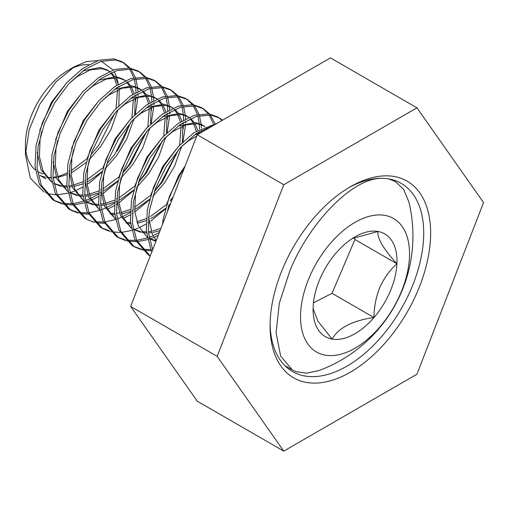 <?xml version="1.0" encoding="UTF-8"?>
<svg xmlns="http://www.w3.org/2000/svg" width="509" height="509" viewBox="0 0 509 509"><rect width="100%" height="100%" fill="white"/><g stroke="black" fill="none" stroke-linecap="round" stroke-linejoin="round"><path stroke-width="0.76" d="M350.357 186.771L350.357 186.771A113.539 65.553 -60 0 1 430.639 233.122A113.539 65.553 -60 0 1 350.357 372.174A113.539 65.553 -60 0 1 270.075 325.824A113.539 65.553 -60 0 1 350.357 186.771L350.357 186.771M270.094 323.794A108.64 62.728 120 0 0 292.58 371.564A108.64 62.728 120 0 0 346.896 366.181A108.64 62.728 120 0 0 417.87 270.444A108.64 62.728 120 0 0 401.219 183.386A108.64 62.728 120 0 0 348.608 187.802M416.954 107.832L330.443 57.886L197.25 134.783L283.761 184.729L416.954 107.832L483.55 202.576L416.954 374.217L283.761 451.114L197.25 401.168L130.654 306.424L197.25 134.783M283.761 451.114L217.165 356.37L130.654 306.424M217.165 356.37L283.761 184.729M142.94 250.123L151.784 250.861M222.535 120.188L219.284 117.903L211.076 115.059L196.315 116.44L180.161 124.571L164.267 138.709L150.27 157.504L139.625 179.162L133.441 201.609L132.404 222.7L136.698 240.407L150.219 256.008M142.145 249.213L151.167 249.639M222.083 120.448L218.278 117.356M219.284 117.903L217.298 116.758L209.091 113.908L194.33 115.295L178.169 123.426L162.282 137.557L148.284 156.352L137.64 178.016L131.456 200.463L130.419 221.555L134.713 239.262L148.183 254.831L150.168 255.976M127.046 240.948L135.89 241.686M137.258 241.61L147.686 239.618M149.315 239.096L149.831 238.918M150.028 238.855L154.011 237.296M155.092 236.819L158.254 235.285M214.817 123.337L210.382 114.958M209.613 113.997L203.39 108.729L195.182 105.878L180.421 107.265L164.267 115.397L148.373 129.528L134.376 148.323L123.732 169.987L117.547 192.434L116.51 213.526L120.805 231.232L134.274 246.801L141.776 249.849M126.251 240.032L135.273 240.464M136.673 240.337L147.33 237.951M148.991 237.359L153.101 235.667M154.272 235.126L159.355 232.46M213.316 123.642L209.129 114.83M208.391 113.812L202.385 108.175M203.39 108.729L201.405 107.577L193.197 104.733L178.436 106.114L162.276 114.251L146.388 128.383L132.391 147.177L121.74 168.835L115.562 191.289L114.525 212.374L118.82 230.081L132.283 245.65L134.274 246.801M111.153 231.773L119.997 232.505M121.365 232.435L131.793 230.443M133.422 229.922L133.937 229.744M134.134 229.674L138.117 228.115M139.192 227.638L146.058 224.075M148.094 222.84L148.991 222.268M150.702 221.141L165.355 209.021M168.689 205.591L169.243 204.993M201.507 132.327L201.526 130.31M201.469 128.115L201.22 124.648M201.189 124.342L199.407 115.613M198.924 114.156L194.489 105.783M193.719 104.822L187.497 99.548L179.289 96.704L164.528 98.084L148.367 106.222L132.48 120.353L118.482 139.148L107.838 160.806L101.654 183.259L100.617 204.344L104.911 222.051L118.381 237.62L125.882 240.674M170.381 200.311L173.117 196.989M199.458 132.983L199.515 131.494M199.541 129.165L199.286 124.062M199.229 123.496L197.867 115.995M197.422 114.468L193.235 105.656M192.497 104.638L186.491 99M187.497 99.548L185.511 98.402L177.304 95.558L162.543 96.939L146.382 105.077L130.489 119.208L116.497 138.003L105.847 159.661L99.662 182.114L98.631 203.199L102.926 220.906L116.389 236.475L118.381 237.62M95.838 222.713L104.103 223.33M123.299 218.463L130.164 214.893M132.2 213.659L133.097 213.093M134.809 211.96L149.461 199.846M152.795 196.41L153.349 195.812M181.172 148.17L181.726 146.363M182.986 141.769L185.55 124.953M185.613 123.216L185.632 121.136M185.575 118.934L185.327 115.467M185.295 115.168L183.514 106.438M183.03 104.981L178.589 96.608M177.826 95.641L171.603 90.373L163.395 87.529L148.634 88.91L132.474 97.047L116.586 111.178L102.589 129.973L91.938 151.631L85.76 174.084L84.723 195.17L89.018 212.877L102.481 228.446L109.989 231.493M94.458 221.682L103.486 222.109M104.879 221.988L115.537 219.595M117.204 219.01L121.314 217.318M122.484 216.777L130.215 212.514M132.327 211.152L132.824 210.815M134.618 209.568L135 209.294M154.488 191.136L161.009 182.795L178.131 150.18M183.157 128.822L183.45 125.704M183.564 123.808L183.622 122.319M183.641 119.984L183.393 114.888M183.335 114.321L181.974 106.82M181.528 105.287L177.342 96.475M176.604 95.457L170.598 89.826M171.603 90.373L169.618 89.228L161.41 86.377L146.643 87.764L130.489 95.896L114.595 110.033L100.604 128.822L89.953 150.486L83.769 172.933L82.738 194.024L87.033 211.731L100.496 227.3L102.481 228.446M79.938 213.538L88.21 214.155M107.405 209.288L114.27 205.719M116.306 204.484L117.204 203.918M118.915 202.786L133.562 190.671M136.896 187.236L137.455 186.638M165.279 138.995L165.832 137.188M167.092 132.588L169.656 115.778M169.72 114.041L169.739 111.955M169.682 109.759L169.427 106.292M169.395 105.987L167.62 97.264M167.137 95.807L162.695 87.427M161.932 86.466L155.709 81.198L147.502 78.348L132.741 79.735L116.58 87.866L100.687 102.004L86.695 120.792L76.045 142.456L69.867 164.903L68.83 185.995L73.124 203.702L86.587 219.271L94.095 222.318M78.564 212.507L87.586 212.934M88.986 212.807L99.643 210.421M101.31 209.829L105.42 208.143M106.585 207.596L114.321 203.339M116.434 201.971L116.93 201.64M118.724 200.393L119.106 200.12M138.594 181.961L145.116 173.614L162.237 140.999M167.257 119.647L167.556 116.529M167.671 114.633L167.728 113.138M167.747 110.809L167.499 105.707M167.442 105.147L166.08 97.639M165.635 96.112L161.448 87.3M160.71 86.282L154.698 80.651M155.709 81.198L153.724 80.047L145.51 77.203L130.749 78.59L114.595 86.721L98.701 100.852L84.71 119.647L74.059 141.305L67.875 163.758L66.844 184.85L71.139 202.557L84.602 218.119L86.587 219.271M63.472 204.243L72.31 204.981M73.684 204.904L84.112 202.913M85.735 202.391L86.256 202.213M86.447 202.143L90.43 200.591M91.512 200.113L98.377 196.544M100.413 195.31L101.31 194.737M103.022 193.611L117.668 181.49M121.002 178.061L121.562 177.463M149.385 129.814L149.939 128.013M151.192 123.413L153.763 106.604M153.826 104.86L153.839 102.78M153.788 100.585L153.533 97.117M153.502 96.812L151.727 88.082M151.243 86.632L146.802 78.252M146.038 77.292L139.816 72.017L131.608 69.173L116.841 70.56L100.687 78.691L84.793 92.823L70.802 111.617L60.151 133.275L53.967 155.729L52.936 176.82L57.231 194.527L70.694 210.09L78.201 213.144M62.671 203.326L71.693 203.759M73.092 203.632L83.75 201.246M85.417 200.654L89.527 198.962M90.691 198.421L98.428 194.164M100.54 192.796L101.03 192.466M102.831 191.212L103.212 190.939M122.701 172.78L129.222 164.439L146.344 131.825M151.364 110.472L151.663 107.348M151.777 105.452L151.835 103.963M151.854 101.635L151.606 96.532M151.548 95.972L150.187 88.464M149.741 86.937L145.549 78.125M144.817 77.107L138.804 71.47M139.816 72.017L137.824 70.872L129.617 68.028L114.856 69.409L98.701 77.546L82.808 91.677L68.817 110.472L58.166 132.13L51.982 154.583L50.951 175.669L55.239 193.375L68.709 208.944L70.694 210.09M179.881 179.55L166.252 214.677M184.245 168.307L180.071 174.708L169.427 196.366L163.243 218.819L162.466 224.437M214.022 125.099L196.054 133.752L180.161 147.884L166.169 166.678L155.519 188.336L149.334 210.79L148.304 231.875L152.655 249.722M217.807 122.917L194.069 132.601L178.175 146.738L164.178 165.533L153.533 187.191L147.349 209.638L146.312 230.73L150.607 248.437L152.032 251.325M149.182 255.384L150.25 255.919M133.288 246.203L140.955 248.977M117.394 237.029L125.061 239.803M101.501 227.854L109.168 230.622M69.714 209.498L77.374 212.272M130.145 68.111L123.922 62.842L115.708 59.998L100.947 61.379L84.793 69.517L68.9 83.648L54.908 102.443L44.258 124.101L38.073 146.554L37.042 167.639L41.337 185.346L54.8 200.915L62.308 203.969M123.922 62.842L121.931 61.697L113.723 58.853L98.962 60.234L82.808 68.365L66.914 82.503L52.917 101.297L42.272 122.955L36.088 145.402L35.051 166.494L39.346 184.201L52.815 199.77L54.8 200.915M53.82 200.323L61.481 203.097M70.955 170.693A62.467 36.063 -60 0 0 71.947 170.076L87.192 158.534M90.71 154.99L98.905 145.129L114.862 113.119M116.046 108.468L117.515 89.998M117.293 88.082L117.197 87.446M116.796 85.251L114.061 77.61M113.399 76.458L110.701 72.921M109.231 71.54L107.66 70.357M109.511 71.413L106.686 69.752L100.133 67.5L82.776 70.955M47.076 177.577L51.174 177.915M53.031 177.889L56.346 177.584M57.803 177.355L66.679 174.765M68.785 173.862L69.205 173.671M71.037 172.786L73.792 171.304L86.04 162.53M89.234 159.622L100.89 146.274L110.962 129.547L117.986 109.81M118.807 105.649L119.278 89.234M118.991 87.44L118.782 86.403M118.266 84.335L115.39 77.603M114.684 76.522L111.217 72.685M108.672 70.897L102.118 68.651L90.303 69.86L77.355 76.535L69.192 83.33M66.781 173.022A62.467 36.063 -60 0 1 57.517 176.521M56.06 176.852A62.467 36.063 -60 0 1 52.981 177.336M51.123 177.482A62.467 36.063 -60 0 1 46.885 177.342M45.715 177.177A62.467 36.063 -60 0 1 45.46 177.132A62.467 36.063 -60 0 1 40.007 175.427L45.88 178.844M53.827 183.412L60.985 185.607M62.213 185.766L66.94 185.919M68.81 185.785L71.712 185.384M73.207 185.085L82.693 181.891M86.848 179.811L103.085 167.709M106.604 164.172L114.799 154.303L130.756 122.294M131.939 117.643L133.409 99.179M133.186 97.264L133.097 96.621M132.69 94.432L129.954 86.784M129.292 85.633L126.595 82.095M125.125 80.715L123.553 79.531M125.405 80.594L122.58 78.927L116.027 76.681L98.67 80.136M54.151 183.685L61.767 186.536M62.97 186.752L67.067 187.089M68.925 187.064L72.24 186.758M73.697 186.529L82.573 183.94M84.685 183.036L85.098 182.852M86.931 181.961L89.686 180.479L101.94 171.705M105.128 168.797L116.79 155.455L126.856 138.728L133.88 118.985M134.7 114.824L135.178 98.409M134.885 96.615L134.675 95.577M134.16 93.51L131.284 86.778M130.584 85.703L127.116 81.86M124.565 80.078L118.012 77.826L106.196 79.035L93.249 85.716L85.086 92.504M69.72 192.587L76.878 194.782M78.106 194.941L82.833 195.093M84.704 194.96L87.605 194.559M89.107 194.26L98.587 191.066M102.742 188.985L118.979 176.884M122.504 173.346L130.692 163.484L146.649 131.468M147.833 126.817L149.302 108.353M149.08 106.438L148.991 105.796M148.583 103.607L145.848 95.959M145.192 94.808L142.488 91.27M141.018 89.889L139.447 88.712M138.473 88.102L131.92 85.856L114.57 89.31M77.642 195.71L70.045 192.86M78.863 195.927L82.961 196.264M84.825 196.239L88.133 195.94M89.597 195.704L98.466 193.115M100.578 192.217L100.992 192.027M102.824 191.136L105.579 189.66L117.833 180.886M121.027 177.978L132.684 164.63L142.749 147.903L149.773 128.16M150.594 123.999L151.071 107.584M150.779 105.789L150.569 104.752M150.053 102.691L147.177 95.953M146.477 94.878L143.01 91.041M141.298 89.769L133.905 87.001L122.09 88.21L109.149 94.89L100.979 101.679M85.614 201.768L92.772 203.956M94 204.122L98.727 204.268M100.604 204.134L103.499 203.734M105 203.441L114.487 200.247M118.635 198.166L134.872 186.059M138.397 182.521L146.592 172.659L162.549 140.649M163.726 135.998L165.196 117.528M164.98 115.613L164.884 114.977M164.477 112.782L161.741 105.14M161.086 103.982L158.388 100.451M156.918 99.07L155.347 97.887M157.192 98.943L154.367 97.283L147.814 95.03L130.463 98.485M85.945 202.035L93.561 204.892M94.757 205.102L98.854 205.445M100.718 205.413L104.027 205.114M105.49 204.885L114.366 202.289M116.472 201.392L116.885 201.201M118.718 200.317L121.473 198.834L133.727 190.061M136.921 187.153L148.577 173.804L158.649 157.077L165.667 137.341M166.488 133.173L166.965 116.765M166.672 114.97L166.468 113.933M165.953 111.865L163.071 105.134M162.371 104.052L158.903 100.216M156.358 98.428L149.799 96.176L137.984 97.384L125.042 104.065L116.873 110.854M109.893 213.296L114.627 213.443M116.497 213.316L119.399 212.908M120.894 212.616L130.38 209.422M134.529 207.341L150.766 195.24M154.291 191.696L162.486 181.834L178.443 149.824M179.62 145.173L181.089 126.709M180.873 124.788L180.778 124.151M180.371 121.963L177.635 114.315M176.979 113.163L174.282 109.626M172.812 108.245L171.24 107.062M173.092 108.118L170.261 106.457L163.707 104.205L146.357 107.66M110.65 214.283L114.754 214.62M121.384 214.06L130.259 211.47M132.365 210.567L132.779 210.376M134.618 209.492L137.366 208.009L149.621 199.235M152.815 196.328L164.471 182.979L174.542 166.258L181.567 146.516M182.381 142.355L182.858 125.939M182.566 124.145L182.362 123.108M181.847 121.04L178.964 114.309M178.265 113.227L174.797 109.39M172.252 107.603L165.692 105.357L153.877 106.566L140.936 113.246L132.773 120.035M125.787 222.471L130.52 222.624M136.787 221.79L146.274 218.596M150.422 216.516L166.659 204.414M170.184 200.877L172.666 198.147M196.767 133.969L196.671 133.326M196.264 131.137L193.528 123.49M192.873 122.338L190.175 118.801M188.705 117.42L187.134 116.243M188.985 117.299L186.16 115.632L179.601 113.386L162.25 116.841M126.544 223.457L130.648 223.795M137.277 223.235L146.153 220.645M148.259 219.748L148.673 219.557M150.511 218.666L153.26 217.184L165.514 208.416M168.708 205.502L170.49 203.759M198.465 133.32L198.256 132.283M197.74 130.215L194.858 123.483M194.158 122.408L190.69 118.565M188.145 116.784L181.592 114.531L169.777 115.74L156.829 122.421L148.666 129.21M133.301 229.292L140.452 231.487M141.68 231.652L146.414 231.799M148.284 231.665L151.186 231.264M152.681 230.965L160.971 228.299M207.074 129.114L206.069 127.982M204.599 126.595L203.027 125.418M204.879 126.474L202.054 124.813L195.494 122.561L178.144 126.016M133.625 229.565L141.241 232.422M142.444 232.632L146.541 232.976M148.399 232.944L151.714 232.645M153.171 232.409L160.093 230.558M207.691 128.758L206.584 127.746M204.039 125.958L197.486 123.706L185.67 124.915L172.723 131.596L164.56 138.384M149.194 238.473L156.18 240.636M67.207 82.178L51.447 102.252L39.74 130.253M37.233 152.776L41.051 169.802L51.854 182.356M41.725 131.398L40.09 139.326L39.403 156.511L43.036 170.948L51.816 182.152M83.101 91.359L67.341 111.433L55.634 139.428M53.127 161.951L56.944 178.977L67.748 191.53M57.619 140.573L55.984 148.507L55.296 165.686L58.929 180.122L67.71 191.327M98.994 100.534L83.234 120.608L71.527 148.603M69.027 171.126L72.838 188.152L83.648 200.711M73.512 149.754L71.884 157.682L71.19 174.861L74.823 189.303L83.61 200.508M114.888 109.709L99.128 129.782L87.421 157.784M84.92 180.301L88.731 197.333L99.541 209.886M89.406 158.929L87.777 166.857L87.09 184.035L90.717 198.478L99.503 209.683M130.781 118.883L115.021 138.957L103.314 166.958M100.814 189.482L104.625 206.508L115.435 219.061M105.306 168.104L103.671 176.031L102.983 193.216L106.61 207.653L115.397 218.857M146.675 128.064L130.921 148.138L119.208 176.133M116.707 198.656L120.518 215.682L131.328 228.236M121.199 177.285L119.564 185.212L118.877 202.391L122.51 216.828L131.29 228.032M162.575 137.239L146.815 157.313L135.108 185.314M137.093 186.459L135.458 194.387L134.77 211.566L138.403 226.009L147.184 237.213M149.519 238.74L155.913 241.323M201.303 132.448L194.037 135.19M178.468 146.414L162.708 166.488L151.001 194.489M148.494 217.012L152.312 234.038L156.231 240.515M196.792 135.973L188.616 140.77L180.453 147.565M185.142 166.004L178.602 175.662L166.895 203.664M168.88 204.809L167.429 211.655M101.227 61.296L113.157 69.968M114.118 71.489L116.529 76.757M116.625 77.024L118.317 84.309M43.233 173.843A60.208 34.765 -60 0 1 37.469 171.438M35.445 170.019A60.208 34.765 -60 0 1 25.66 148.921M44.003 192.033L30.311 178.048L25.45 154.615L25.45 144.142A60.208 34.765 -60 0 1 68.021 70.401L74.575 66.615L86.638 61.532L97.76 60.622M71.235 68.69A60.208 34.765 -60 0 1 88.763 64.656M55.92 194.826L49.57 193.986L45.664 192.758M25.45 154.615L29.198 129.585L39.861 104.116L55.825 81.987L74.575 66.615M388.602 178.901L395.347 181.503L403.682 189.513L408.854 201.888A143.481 143.481 0 0 1 319.009 370.507L306.844 373.154L296.206 371.704L292.325 369.903L280.644 356.103L276.082 332.88L279.346 303.09L290.111 270.126C309.975 222.102 350.835 180.58 378.613 178.474L380.63 178.303M390.149 291.479A59.324 34.249 120 0 0 396.918 263.751A59.324 34.249 120 0 0 377.977 231.461A59.324 34.249 120 0 0 355.027 236.825A59.324 34.249 120 0 0 336.086 252.979A59.324 34.249 120 0 0 313.143 306.781A59.324 34.249 120 0 0 313.08 309.485A59.324 34.249 120 0 0 332.084 339.064A59.324 34.249 120 0 0 373.975 317.546A59.324 34.249 120 0 0 390.149 291.479M313.086 308.543L317.89 321.141L332.084 339.064C338.6 327.726 352.559 320.549 373.975 317.546C374.045 307.092 375.998 297.046 379.822 287.4C384.11 278.016 389.811 270.133 396.918 263.751C383.334 248.85 377.016 238.091 377.977 231.461L352.12 238.619M325.226 355.148A77.069 44.493 120 0 0 400.653 293.343A77.069 44.493 120 0 0 384.836 215.377A77.069 44.493 120 0 0 309.408 277.189A77.069 44.493 120 0 0 325.226 355.148M313.449 302.855L332.014 293.324L354.958 239.523L353.927 237.773M332.014 293.324L373.975 317.546M354.958 239.523L396.918 263.751M87.122 184.385L91.232 181.49A77.069 44.493 120 0 0 100.165 173.206M117.038 151.122A77.069 44.493 120 0 0 125.564 134.522L130.45 122.65M82.483 187.248L75.51 190.729M74.403 191.187L70.057 192.746M69.924 192.79L57.371 194.845M91.232 181.49L101.775 172.316M105.108 168.886L105.662 168.282M133.492 120.639L134.045 118.832M135.299 114.239L137.869 97.423M137.933 95.686L137.945 93.605M137.894 91.404L137.64 87.942M137.608 87.637L135.833 78.908M135.343 77.451L130.908 69.078M135.47 101.291L135.763 98.173M135.884 96.277L135.935 94.789M135.96 92.453L135.712 87.357M135.655 86.791L134.293 79.289M133.848 77.762L129.655 68.95M128.923 67.926L122.911 62.295M138.473 88.108L140.459 89.253M392.172 179.671L395.105 181.369M284.836 365.583L292.319 369.909"/></g></svg>

